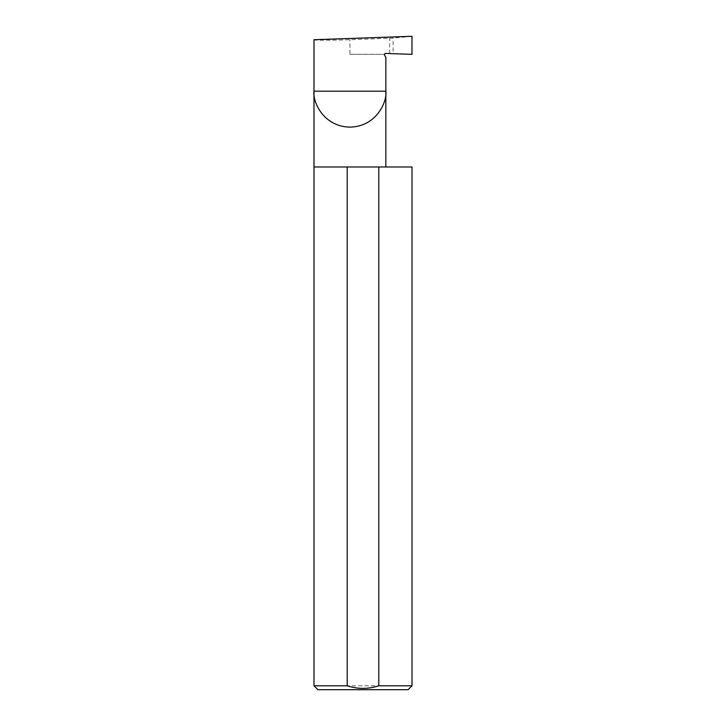 <?xml version="1.0" encoding="UTF-8"?>
<svg xmlns="http://www.w3.org/2000/svg" width="726" height="726" viewBox="0 0 726 726"><rect width="100%" height="100%" fill="white"/><g stroke="black" fill="none" stroke-linecap="round" stroke-linejoin="round"><path stroke-width="0.54" stroke-dasharray="3.63 2.72" d="M313.995 166.98L412.005 166.98M313.995 39.721C312.389 40.402 332.145 40.402 349.923 39.721L393.111 38.097L393.111 53.679L411.978 54.332M349.923 54.332L384.553 54.332L349.923 54.332L349.923 39.721M384.662 55.385L385.842 57.418M408.085 689.7L317.915 689.7M313.995 685.78L412.005 685.78M411.978 36.3L393.111 38.097M384.553 54.332A1.307 1.307 0 0 1 385.842 53.425L393.111 53.679M389.662 53.552L389.662 38.333"/><path stroke-width="1.09" d="M385.842 166.98L385.842 91.186C387.285 101.694 376.513 126.623 349.923 127.114C323.333 126.623 312.552 101.694 313.995 91.186L385.842 91.186L385.842 57.418L384.662 55.385A1.307 1.307 0 0 1 385.842 53.425L411.978 54.332L411.978 36.3L313.995 39.721L313.995 685.78L317.915 689.7L408.085 689.7L412.005 685.78L412.005 166.98L378.79 166.98L378.79 685.78C368.227 689.228 357.7 689.228 347.209 685.78L313.995 685.78M384.553 54.332L384.662 55.385M412.005 685.78L378.79 685.78M347.209 685.78L347.209 166.98L313.995 166.98M347.209 166.98L378.79 166.98"/></g></svg>
